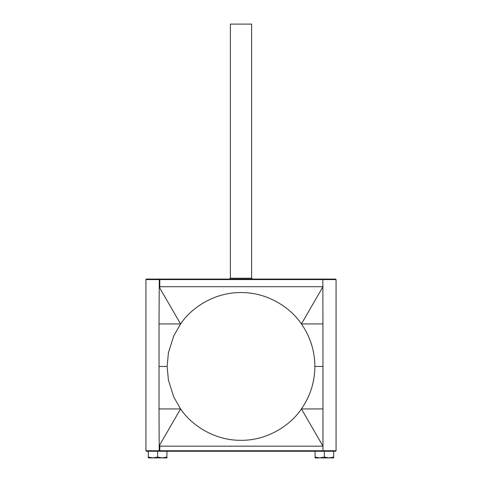 <?xml version="1.0" encoding="UTF-8"?>
<svg xmlns="http://www.w3.org/2000/svg" width="482" height="482" viewBox="0 0 482 482"><rect width="100%" height="100%" fill="white"/><g stroke="black" fill="none" stroke-linecap="round" stroke-linejoin="round"><path stroke-width="0.72" d="M251.622 278.216L251.622 24.1L230.378 24.1L230.378 278.216L251.622 278.216L252.472 279.072M230.378 278.216L229.528 279.072M336.062 450.748L335.55 451.26L322.856 451.26L322.982 450.748L336.062 450.748L336.062 279.578L159.801 279.578L159.289 279.072L322.856 279.072L322.982 366.441L314.867 366.441C314.752 350.89 310.269 336.725 301.419 323.946C290.387 307.377 267.1 292.255 241 292.574C214.9 292.255 191.613 307.377 180.581 323.946L159.801 288.067L159.801 279.578L145.938 279.578A0.512 0.512 0 0 1 146.45 279.072L159.289 279.072L159.018 323.946L180.581 323.946L173.755 335.876L168.417 352.746L167.133 366.441L168.417 380.129L173.755 396.999L180.581 408.935L159.801 444.808L159.801 450.748L322.982 450.748L322.982 408.935L301.419 408.935C290.387 425.498 267.1 440.62 241 440.301C214.9 440.62 191.613 425.498 180.581 408.935L159.018 408.935L159.211 451.26L146.45 451.26L145.938 450.748L159.801 450.748L159.211 451.26M314.867 366.441C314.752 381.985 310.269 396.15 301.419 408.935L322.982 446.157L159.801 446.157M157.626 457.069L152.975 457.9L166.923 457.9L166.923 457.069L162.271 457.9L157.626 457.069L157.626 451.26M166.923 457.069L166.923 451.26L324.374 451.26L324.374 457.069L319.729 457.9L315.077 457.069L315.077 451.26M148.329 457.069L148.329 457.9L152.975 457.9L148.329 457.069L148.329 451.26M315.077 457.069L315.077 457.9L333.671 457.9L333.671 457.069L329.025 457.9L324.374 457.069M333.671 457.069L333.671 451.26M322.856 451.26L159.289 451.26L159.801 450.748M322.982 366.441L322.982 408.935M159.018 323.946L159.018 408.935M159.801 286.718L322.982 286.718L301.419 323.946L322.982 323.946M322.856 279.072L335.55 279.072L336.062 279.578M159.801 279.578L159.289 279.072M159.018 366.441L167.133 366.441M145.938 450.748L145.938 279.578"/></g></svg>
